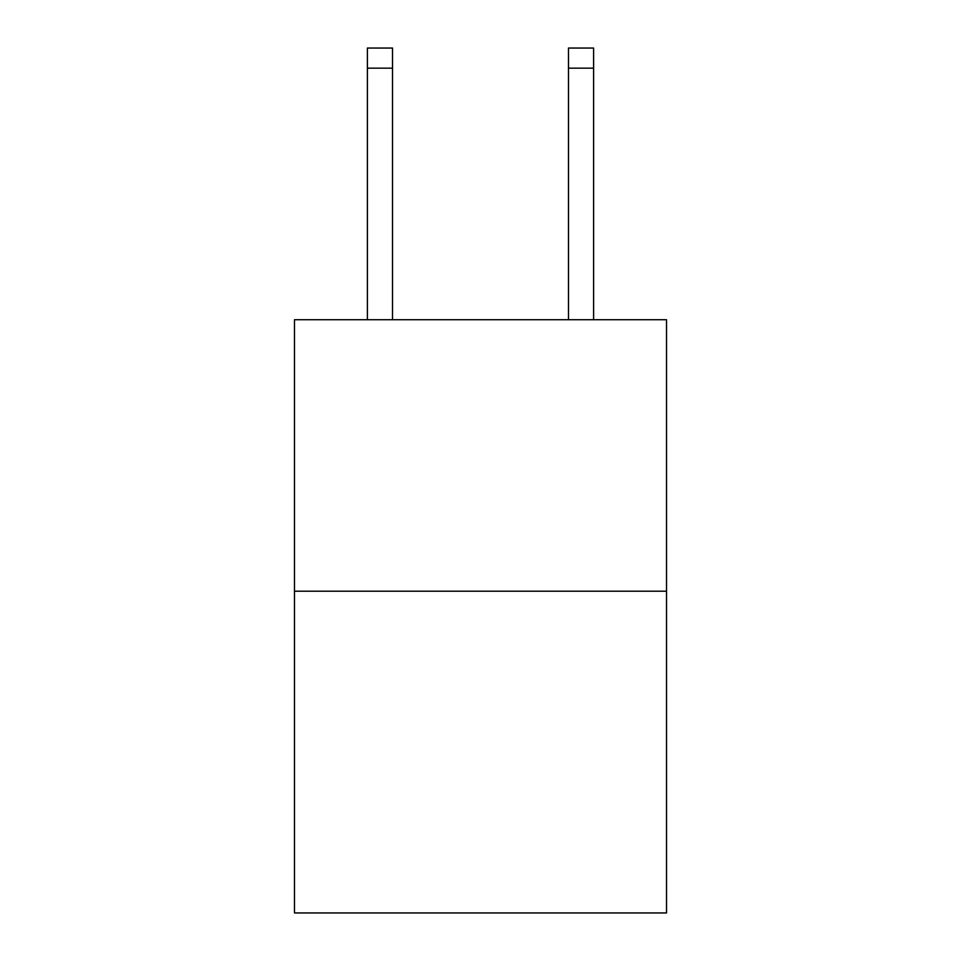 <?xml version="1.0" encoding="UTF-8"?>
<svg xmlns="http://www.w3.org/2000/svg" width="961" height="961" viewBox="0 0 961 961"><rect width="100%" height="100%" fill="white"/><g stroke="black" fill="none" stroke-linecap="round" stroke-linejoin="round"><path stroke-width="1.44" d="M666.514 591.207L666.514 319.725L294.486 319.725L294.486 912.95L666.514 912.95L666.514 591.207L294.486 591.207M568.48 319.725L568.48 48.05L593.61 48.05L593.61 319.725M568.48 48.05L593.61 48.05M392.52 319.725L392.52 68.159L367.39 68.159L367.39 48.05L392.52 48.05L392.52 68.159M367.39 319.725L367.39 68.159M568.48 68.159L593.61 68.159"/></g></svg>
